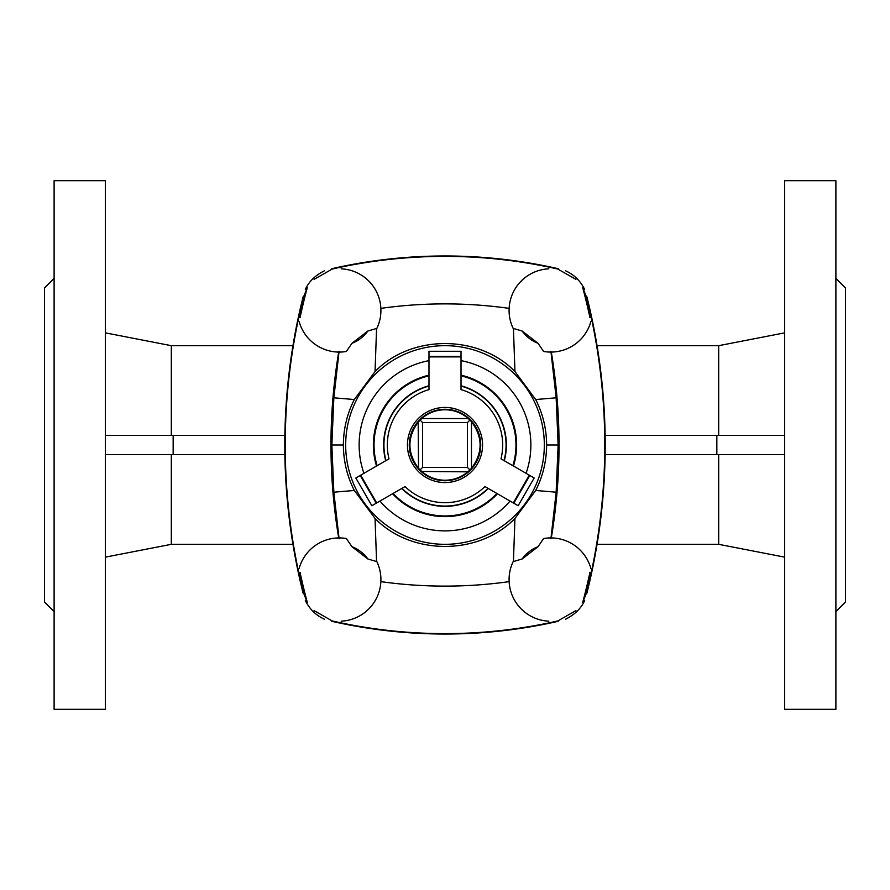 <?xml version="1.0" encoding="UTF-8"?>
<svg xmlns="http://www.w3.org/2000/svg" width="890" height="890" viewBox="0 0 890 890"><rect width="100%" height="100%" fill="white"/><g stroke="black" fill="none" stroke-linecap="round" stroke-linejoin="round"><path stroke-width="1.33" d="M835.888 278.392L845.5 288.004L845.5 601.996L835.888 611.608M835.888 180.67L835.888 709.33L784.624 709.33L784.624 180.67L835.888 180.67M718.686 435.388L718.686 345.676L784.624 332.86M292.955 345.676L171.314 345.676L171.314 435.388M171.314 345.676L105.376 332.86M105.376 180.67L105.376 709.33L54.112 709.33L54.112 180.67L105.376 180.67M54.112 611.608L44.5 601.996L44.5 288.004L54.112 278.392M718.686 454.612L718.686 544.324L597.045 544.324M292.955 544.324L171.314 544.324L105.376 557.14M171.314 454.612L171.314 544.324M558.141 268.691A509.436 509.436 0 0 0 331.859 268.691A509.436 509.436 0 0 1 558.141 268.691L557.774 269.036A509.013 509.013 0 0 0 332.226 269.036L331.859 268.691M558.141 621.309A509.436 509.436 0 0 1 331.859 621.309A509.436 509.436 0 0 0 558.141 621.309L557.774 620.964A509.013 509.013 0 0 1 332.226 620.964L331.859 621.309M105.376 454.612L284.878 454.612M105.376 435.388L284.878 435.388M173.161 435.388L173.161 454.612M784.624 435.388L605.122 435.388M716.839 435.388L716.839 454.612L605.122 454.612M784.624 454.612L716.839 454.612M565.528 270.771C574.15 274.721 580.536 280.973 584.663 289.517M565.528 619.229C574.851 614.556 581.226 608.304 584.663 600.483M324.472 270.771C315.149 275.444 308.774 281.696 305.337 289.517M324.472 619.229C315.85 615.279 309.464 609.027 305.337 600.483M314.092 610.629L332.226 620.964M303.457 592.829L303.112 593.196A608.76 608.76 0 0 1 303.112 296.804L303.457 297.171A608.337 608.337 0 0 0 303.457 592.829L307.284 602.352A607.024 607.024 0 0 1 300.03 572.259M338.701 537.916A562.58 562.58 0 0 1 338.701 352.084M303.457 297.171L307.284 287.648A607.024 607.024 0 0 0 300.03 317.741M339.09 538.739L333.85 492.192L331.859 445L343.362 445C343.495 461.276 347.145 476.428 354.32 490.468L333.85 492.192M509.136 581.637A461.521 461.521 0 0 1 380.864 581.637M575.908 610.629L557.774 620.964M341.182 621.176A41.652 41.652 0 0 0 376.826 561.568A442.252 442.252 0 0 1 376.57 561.534L375.046 518.436C411.224 555.76 478.787 555.749 514.954 518.436L513.43 561.534A442.252 442.252 0 0 1 513.174 561.568A41.652 41.652 0 0 0 548.818 621.176M376.57 561.534L367.87 558.987A35.233 35.233 0 0 0 351.939 546.694L346.388 538.528A41.652 41.652 0 0 0 299.174 568.298M339.09 351.261L333.85 397.808L331.859 445M354.32 490.468L375.046 518.436M367.87 558.987L351.939 546.694M345.676 445A99.324 99.324 0 0 0 445 544.324A99.324 99.324 0 0 0 544.324 445A99.324 99.324 0 0 0 445 345.676A99.324 99.324 0 0 0 345.676 445M550.91 351.261L556.15 397.808L558.141 445L546.638 445C546.505 461.276 542.856 476.428 535.68 490.468L514.954 518.436M546.638 445C546.505 428.724 542.856 413.572 535.68 399.532L514.954 371.564L513.43 328.466A442.252 442.252 0 0 0 513.174 328.432A41.652 41.652 0 0 1 548.818 268.825M343.362 445C343.495 428.724 347.145 413.572 354.32 399.532L375.046 371.564C411.224 334.24 478.787 334.251 514.954 371.564M428.98 360.639A85.863 85.863 0 0 0 363.932 473.302M461.02 351.283L428.98 351.283L428.98 356.334L461.02 356.334L461.02 351.283M526.068 473.302A85.863 85.863 0 0 0 461.02 360.639M518.147 505.731L534.167 477.986L529.795 475.46L513.775 503.206L518.147 505.731M379.952 501.059A85.863 85.863 0 0 0 510.048 501.059M355.833 477.986L371.853 505.731L376.225 503.206L360.205 475.46L355.833 477.986M428.98 375.18A71.634 71.634 0 0 0 376.526 466.037M513.474 466.037A71.634 71.634 0 0 0 461.02 375.18M504.04 460.586A61.065 61.065 0 0 0 461.02 386.082M461.02 356.89L428.98 356.89L428.98 389.598A57.672 57.672 0 0 0 389.008 458.828L360.684 475.182L376.704 502.928L405.028 486.574A57.672 57.672 0 0 0 484.972 486.574L513.296 502.928L529.316 475.182L500.992 458.828A57.672 57.672 0 0 0 461.02 389.598L461.02 356.334M392.546 493.783A71.634 71.634 0 0 0 497.454 493.783M401.98 488.332A61.065 61.065 0 0 0 488.02 488.332M428.98 386.082A61.065 61.065 0 0 0 385.96 460.586M446.58 407.475A37.558 37.558 0 0 1 482.525 446.58A37.558 37.558 0 0 1 443.42 482.525A37.558 37.558 0 0 1 407.475 443.42A37.558 37.558 0 0 1 446.58 407.475M446.502 409.311A35.722 35.722 0 0 1 480.689 446.502A35.722 35.722 0 0 1 443.498 480.689A35.722 35.722 0 0 1 409.311 443.498A35.722 35.722 0 0 1 446.502 409.311M586.543 592.829L586.888 593.196A608.76 608.76 0 0 0 586.888 296.804L586.543 297.171A608.337 608.337 0 0 1 586.543 592.829L582.716 602.352A607.024 607.024 0 0 0 589.97 572.259M551.299 537.916A562.58 562.58 0 0 0 551.299 352.084M586.543 297.171L582.716 287.648A607.024 607.024 0 0 1 589.97 317.741M513.43 561.534L522.13 558.987A35.233 35.233 0 0 1 538.061 546.694L543.612 538.528A41.652 41.652 0 0 1 590.827 568.298M550.91 538.739L556.15 492.192L558.141 445M535.68 490.468L556.15 492.192M522.13 558.987L538.061 546.694M314.092 279.371L332.226 269.036M509.136 308.363A461.521 461.521 0 0 0 380.864 308.363M575.908 279.371L557.774 269.036M375.046 371.564L376.57 328.466L367.87 331.013A35.233 35.233 0 0 1 351.939 343.306L346.388 351.472A41.652 41.652 0 0 1 299.174 321.702M341.182 268.825A41.652 41.652 0 0 1 376.826 328.432A442.252 442.252 0 0 0 376.57 328.466M354.32 399.532L333.85 397.808M367.87 331.013L351.939 343.306M513.43 328.466L522.13 331.013A35.233 35.233 0 0 0 538.061 343.306L543.612 351.472A41.652 41.652 0 0 0 590.827 321.702M535.68 399.532L556.15 397.808M522.13 331.013L538.061 343.306M428.98 356.89L428.98 356.334M467.851 471.834A35.244 35.244 0 0 0 468.274 471.466L471.466 468.274A35.244 35.244 0 0 0 471.834 467.851C482.836 452.621 482.836 437.379 471.834 422.149A35.244 35.244 0 0 0 471.466 421.726L468.274 418.534A35.244 35.244 0 0 0 467.851 418.166C461.22 412.66 453.611 409.856 445 409.756C436.389 409.856 428.78 412.66 422.149 418.166A35.244 35.244 0 0 0 421.726 418.534L468.274 418.534L421.726 418.534L418.534 421.726A35.244 35.244 0 0 0 418.166 422.149L418.534 468.274L421.726 471.466A35.244 35.244 0 0 0 422.149 471.834C428.78 477.34 436.389 480.144 445 480.244C453.611 480.144 461.22 477.34 467.851 471.834L421.726 471.466L467.851 471.834M418.166 467.851A35.244 35.244 0 0 0 418.534 468.274L418.166 422.149C407.164 437.379 407.164 452.621 418.166 467.851M471.466 421.726L471.466 468.274L471.466 421.726M420.08 469.92L422.572 467.428L467.428 467.428L469.92 469.92M469.92 420.08L467.428 422.572L422.572 422.572L422.572 467.428M467.428 422.572L467.428 467.428M420.08 420.08L422.572 422.572M428.98 375.869A70.966 70.966 0 0 0 377.115 465.693M512.885 465.693A70.966 70.966 0 0 0 461.02 375.869M504.307 460.742A61.365 61.365 0 0 0 461.02 385.759M393.135 493.438A70.966 70.966 0 0 0 496.865 493.438M401.713 488.488A61.365 61.365 0 0 0 488.287 488.488M428.98 385.759A61.365 61.365 0 0 0 385.693 460.742M718.686 345.676L597.045 345.676M718.686 544.324L784.624 557.14"/></g></svg>
